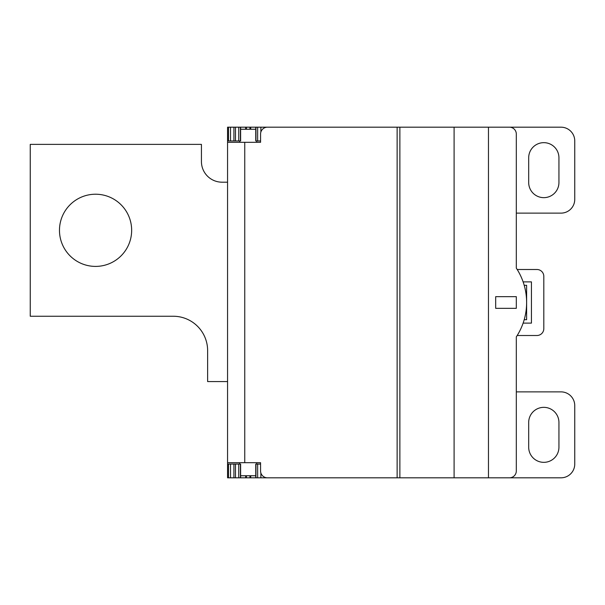 <?xml version="1.0" encoding="UTF-8"?>
<svg xmlns="http://www.w3.org/2000/svg" width="605" height="605" viewBox="0 0 605 605"><rect width="100%" height="100%" fill="white"/><g stroke="black" fill="none" stroke-linecap="round" stroke-linejoin="round"><path stroke-width="0.91" d="M227.563 182.188L222.065 182.188A20.623 20.623 0 0 1 201.435 161.565L201.435 144.376L30.25 144.376L30.25 316.249L173.249 316.249A34.372 34.372 0 0 1 207.628 350.628L207.628 381.566L227.563 381.566M95.56 194.22A36.096 36.096 0 0 0 59.471 230.316A36.096 36.096 0 0 0 95.56 266.404A36.096 36.096 0 0 0 131.656 230.316A36.096 36.096 0 0 0 95.56 194.22M227.563 464.065L227.563 477.814L240.624 477.814L240.624 464.065L227.563 464.065L227.563 462.689L260.566 462.689L260.566 470.94A6.874 6.874 0 0 0 267.44 477.814L260.876 477.814L260.876 472.997M257.647 127.186L255.749 127.186L255.749 140.935L257.647 140.935L257.647 127.186L267.44 127.186A6.874 6.874 0 0 0 260.566 134.06L260.566 142.311L227.563 142.311L227.563 127.186L238.725 127.186L238.725 140.935L240.624 140.935L240.624 127.186L238.725 127.186M260.566 464.065L255.749 464.065L255.749 477.814L260.876 477.814M267.44 477.814L509.44 477.814A6.874 6.874 0 0 0 516.315 470.94L516.315 336.872A62.451 62.451 0 0 0 516.315 268.128L516.315 134.06A6.874 6.874 0 0 0 509.44 127.186L561.001 127.186A13.749 13.749 0 0 1 574.75 140.935L574.75 199.378A13.749 13.749 0 0 1 561.001 213.126L516.315 213.126M516.315 267.092L516.315 268.128L516.315 267.092M524.21 319.69L526.622 319.69L526.622 285.31L524.21 285.31M516.315 391.874L561.001 391.874A13.749 13.749 0 0 1 574.75 405.622L574.75 464.065A13.749 13.749 0 0 1 561.001 477.814L509.44 477.814M240.624 477.814L255.749 477.814M227.563 140.935L238.725 140.935M257.647 140.935L260.566 140.935M516.315 308.346L495.684 308.346L495.684 296.654L516.315 296.654L516.315 308.346M488.469 477.814L488.469 127.186L509.44 127.186M488.469 127.186L267.44 127.186M255.749 127.186L240.624 127.186M227.563 142.311L227.563 462.689M240.624 475.749L255.749 475.749M255.749 129.251L240.624 129.251M517.192 335.503L536.938 335.503A6.874 6.874 0 0 0 543.812 328.628L543.812 276.372A6.874 6.874 0 0 0 536.938 269.497L517.192 269.497M523.121 281.877L531.44 281.877L531.44 323.123L523.121 323.123M558.937 157.784A15.125 15.125 0 0 0 543.812 142.659A15.125 15.125 0 0 0 528.687 157.784L528.687 182.529A15.125 15.125 0 0 0 543.812 197.654A15.125 15.125 0 0 0 558.937 182.529L558.937 157.784M558.937 422.471L558.937 447.216A15.125 15.125 0 0 1 543.812 462.341A15.125 15.125 0 0 1 528.687 447.216L528.687 422.471A15.125 15.125 0 0 1 543.812 407.346A15.125 15.125 0 0 1 558.937 422.471M454.098 477.814L454.098 127.186M399.875 477.814L399.875 127.186M397.13 477.814L397.13 127.186M244.753 142.311L244.753 462.689M260.876 127.186L260.876 132.003M255.96 140.935L255.96 127.186M250.712 127.186L250.712 129.251M249.963 129.251L249.963 127.186M246.416 129.251L246.416 127.186M245.668 127.186L245.668 129.251M240.419 140.935L240.419 127.186M235.496 140.935L235.496 127.186M233.916 127.186L233.916 140.935M230.52 140.935L230.52 127.186M228.501 140.935L228.501 127.186M257.647 477.814L257.647 464.065M255.96 477.814L255.96 464.065M250.712 475.749L250.712 477.814M249.963 477.814L249.963 475.749M246.416 475.749L246.416 477.814M245.668 475.749L245.668 477.814M240.419 477.814L240.419 464.065M238.725 477.814L238.725 464.065M235.496 477.814L235.496 464.065M233.916 464.065L233.916 477.814M230.52 464.065L230.52 477.814M228.501 464.065L228.501 477.814M239.595 462.689L239.595 464.065M256.785 462.689L256.785 464.065M239.595 140.935L239.595 142.311M256.785 140.935L256.785 142.311"/></g></svg>
